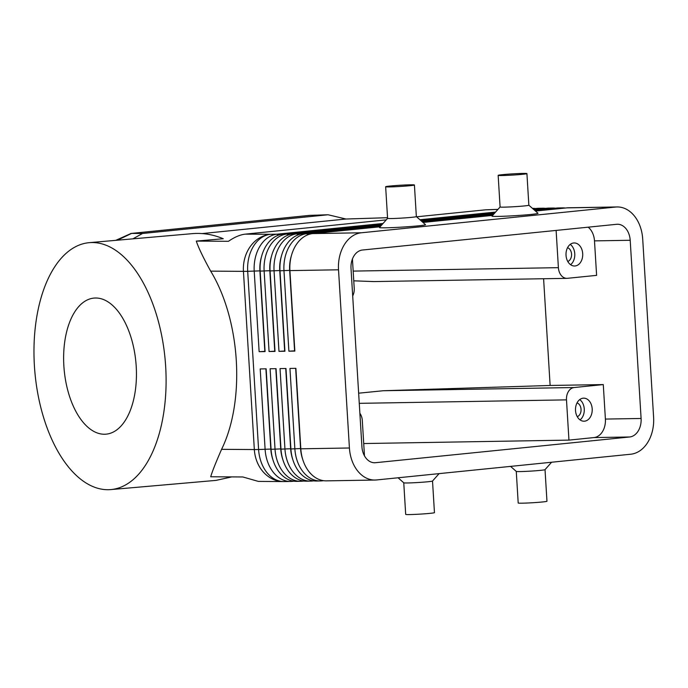 <?xml version="1.0" encoding="UTF-8"?>
<svg xmlns="http://www.w3.org/2000/svg" width="688" height="688" viewBox="0 0 688 688"><rect width="100%" height="100%" fill="white"/><g stroke="black" fill="none" stroke-linecap="round" stroke-linejoin="round"><path stroke-width="1.03" d="M117.381 240.207L131.597 233.421A14.414 9.899 -95.8 0 0 131.055 233.447A14.414 9.899 -95.8 0 0 131.03 233.456A14.414 9.899 -95.8 0 0 130.883 233.473M131.03 233.456L309.256 215.413A14.414 9.899 84.2 0 1 309.282 215.413A14.414 9.899 84.2 0 1 309.832 215.378L328.047 214.759L345.969 219.016L387.542 217.7M132.896 238.848L142.502 233.49L328.047 214.759M416.558 216.78L416.988 216.763M497.949 209.376L485.702 209.806L416.593 216.806M302.668 459.24A30.547 22.162 -91 0 1 300.561 448.567L295.659 368.338M535.479 211.053L566.989 207.862L615.588 207.054A34.581 25.086 -91 0 1 617.119 206.959A34.581 25.086 -91 0 1 642.704 239.011L653.6 417.203A34.581 25.086 -91 0 1 630.707 454.226L376.534 479.957A34.581 25.086 -91 0 1 375.003 480.043L326.404 480.86A34.581 25.086 -91 0 1 300.819 448.808L295.9 368.329L289.949 368.433L294.868 448.911A34.581 25.086 89 0 0 320.453 480.955A34.581 25.086 89 0 0 321.984 480.869L323.661 480.697M375.003 480.043A34.581 25.086 -91 0 1 349.418 447.991L300.819 448.808M320.453 480.955L316.48 481.024A34.581 25.086 -91 0 1 290.904 448.972L285.984 368.501L280.033 368.596L284.952 449.075A34.581 25.086 89 0 0 310.529 481.127L306.564 481.187A34.581 25.086 -91 0 1 280.988 449.144L276.06 368.665L270.109 368.768L275.037 449.238A34.581 25.086 89 0 0 300.613 481.29L296.648 481.359A34.581 25.086 -91 0 1 271.063 449.307L266.144 368.828L260.193 368.931L265.112 449.41A34.581 25.086 89 0 0 290.697 481.454A34.581 25.086 89 0 0 292.228 481.368L293.905 481.196M292.753 459.412A30.547 22.162 -91 0 1 290.646 448.731L285.735 368.501M310.529 481.127A34.581 25.086 89 0 0 312.06 481.032L313.745 480.86M282.828 459.575A30.547 22.162 -91 0 1 280.73 448.894L275.819 368.665M300.613 481.29A34.581 25.086 89 0 0 302.144 481.196L303.829 481.032M272.912 459.739A30.547 22.162 -91 0 1 270.814 449.066L265.903 368.837M565.312 208.034A34.581 25.086 89 0 0 562.569 207.871A34.581 25.086 89 0 0 561.038 207.965L534.972 210.605M291.342 255.893A30.547 22.162 89 0 0 289.665 270.367L294.584 350.846L288.891 351.19L294.842 351.086L289.923 270.608A34.581 25.086 -91 0 1 312.816 233.593L380.111 226.782M380.602 226.232L306.865 233.688A34.581 25.086 89 0 0 283.972 270.711L288.891 351.19M289.923 270.608L338.522 269.799A34.581 25.086 -91 0 1 361.415 232.776L312.816 233.593M566.989 207.862A34.581 25.086 -91 0 1 568.52 207.776L617.119 206.959M382.236 224.391L287.025 234.023A34.581 25.086 89 0 0 264.132 271.046L269.06 351.516L274.753 351.181L269.825 270.702L260.167 271.106A34.581 25.086 -91 0 1 283.06 234.092L382.562 224.021M383.044 223.471L277.109 234.187A34.581 25.086 89 0 0 254.216 271.21L259.135 351.688L264.837 351.344L259.909 270.866L247.697 271.321L258.593 449.513A34.581 1.453 176.5 0 1 254.336 449.548L221.579 449.333A123.926 65.429 -95 0 0 236.276 360.366A123.926 65.429 -95 0 0 210.674 271.141C203.029 257.2 198.239 247.181 196.304 241.092L228.459 241.299C234.565 237.093 240.189 234.703 245.332 234.135L386.226 219.876M381.419 225.311L296.941 233.86A34.581 25.086 89 0 0 274.056 270.874L278.975 351.353L284.669 351.009L279.749 270.539L270.083 270.943A34.581 25.086 -91 0 1 292.976 233.92L381.745 224.942M278.975 351.353L284.927 351.25L280.007 270.78A34.581 25.086 -91 0 1 302.892 233.757L380.928 225.862M532.925 208.799L537.242 208.361A34.581 25.086 -91 0 1 538.764 208.275L542.737 208.206A34.581 25.086 89 0 0 541.207 208.301L533.269 209.1M545.472 208.369A34.581 25.086 89 0 0 542.737 208.206M535.556 208.533A34.581 25.086 89 0 0 532.822 208.369A34.581 25.086 89 0 0 532.452 208.387L532.822 208.369M533.776 209.548L547.158 208.197A34.581 25.086 -91 0 1 548.689 208.111L552.653 208.043A34.581 25.086 89 0 0 551.122 208.129L534.12 209.849M555.397 208.197A34.581 25.086 89 0 0 552.653 208.043M281.426 256.065A30.547 22.162 89 0 0 279.749 270.539L279.99 270.53M534.628 210.304L557.074 208.034A34.581 25.086 -91 0 1 558.604 207.939L562.569 207.871M271.511 256.228A30.547 22.162 89 0 0 269.825 270.702L270.074 270.694M261.595 256.392A30.547 22.162 89 0 0 259.909 270.866L260.15 270.866M353.761 280.824L373.747 281.581L566.929 278.348A11.524 8.359 -91 0 1 558.398 267.666L353.168 271.098M630.199 240.275L641.096 418.476A17.295 12.547 -91 0 1 629.658 436.983L375.476 462.706A17.295 12.547 -91 0 1 374.711 462.757A17.295 12.547 -91 0 1 361.922 446.727L351.018 268.535A17.295 12.547 -91 0 1 362.464 250.019L616.646 224.297A17.295 12.547 -91 0 1 617.411 224.254A17.295 12.547 -91 0 1 630.199 240.275L594.492 240.877L596.608 275.363L567.437 278.313A11.524 8.359 -91 0 1 566.929 278.348M359.265 403.34L566.491 399.874A11.524 8.359 -91 0 1 574.119 387.533L383.336 390.732L358.646 393.192M359.876 413.299A11.524 8.359 -91 0 1 362.309 420.54L364.468 455.843M352.428 259.015L354.225 288.324A11.524 8.359 -91 0 1 352.695 295.969M231.744 476.904L216.084 480.379L110.837 489.581A123.926 65.429 85 0 1 107.595 489.71A123.926 65.429 85 0 1 34.4 365.706A123.926 65.429 85 0 1 89.242 242.666A123.926 65.429 85 0 1 165.67 366.541A123.926 65.429 85 0 1 110.837 489.581M89.242 242.666L192.373 233.645C202.745 232.776 213.039 234.47 223.265 238.736L196.304 241.092M345.969 219.016L202.109 233.576M363.72 443.545L568.95 440.114L593.95 437.577A17.295 12.547 89 0 0 605.397 419.069L603.281 384.583L574.119 387.533M221.579 449.333C215.619 462.998 211.999 472.14 210.717 476.767L242.873 476.973L258.361 481.411L283.379 481.566A34.581 29.335 -89.6 0 1 254.336 449.548L243.44 271.347A34.581 1.453 -3.5 0 0 247.697 271.321A34.581 25.086 89 0 1 270.59 234.298L245.332 234.135M104.206 434.24A68.301 36.06 -95 0 0 106.373 434.137A68.301 36.06 -95 0 0 136.069 364.296A68.301 36.06 -95 0 0 95.873 298.007A68.301 36.06 -95 0 0 94.471 298.05A68.301 36.06 -95 0 0 63.95 367.211A68.301 36.06 -95 0 0 104.206 434.24M403.77 482.813A14.414 0.602 176.5 0 0 407.726 482.959A14.414 0.602 176.5 0 0 407.778 482.959A14.414 0.602 176.5 0 0 428.056 481.738A14.414 0.602 176.5 0 0 432.511 481.05A14.414 0.602 176.5 0 0 432.52 481.024L434.455 512.637A14.414 0.602 176.5 0 1 425.433 513.755A14.414 0.602 176.5 0 1 409.652 514.572A14.414 0.602 176.5 0 1 405.688 514.4L403.761 482.795L398.068 477.773M389.614 186.921A14.414 0.602 176.5 0 1 385.65 186.749A14.414 0.602 176.5 0 1 394.671 185.631A14.414 0.602 176.5 0 1 410.452 184.814A14.414 0.602 176.5 0 1 414.417 184.986A14.414 0.602 176.5 0 1 405.395 186.104A14.414 0.602 176.5 0 1 389.614 186.921M391.549 218.535A14.414 0.602 176.5 0 1 387.585 218.363L379.501 227.47A23.057 0.972 176.5 0 0 393.011 227.573A23.057 0.972 176.5 0 0 418.364 225.836A23.057 0.972 176.5 0 0 425.485 224.658L416.352 216.591A14.414 0.602 176.5 0 1 411.888 217.313A14.414 0.602 176.5 0 1 391.549 218.535M502.12 175.535A14.414 0.602 -3.5 0 0 517.901 174.718A14.414 0.602 -3.5 0 0 526.922 173.6A14.414 0.602 -3.5 0 0 523.009 173.428A14.414 0.602 -3.5 0 0 522.957 173.428A14.414 0.602 -3.5 0 0 507.176 174.245A14.414 0.602 -3.5 0 0 498.155 175.363A14.414 0.602 -3.5 0 0 502.12 175.535M524.394 205.927A14.414 0.602 -3.5 0 0 528.857 205.213L537.99 213.271A23.057 0.972 176.5 0 1 530.869 214.45A23.057 0.972 176.5 0 1 505.517 216.178A23.057 0.972 176.5 0 1 492.006 216.084L500.09 206.968A14.414 0.602 -3.5 0 0 500.09 206.976A14.414 0.602 -3.5 0 0 504.055 207.148A14.414 0.602 -3.5 0 0 524.394 205.927M545.016 469.663A14.414 0.602 -3.5 0 1 540.562 470.351A14.414 0.602 -3.5 0 1 520.231 471.572A14.414 0.602 -3.5 0 1 516.275 471.418A14.414 0.602 -3.5 0 0 516.275 471.418L518.193 503.014A14.414 0.602 -3.5 0 0 522.158 503.186A14.414 0.602 -3.5 0 0 537.939 502.369A14.414 0.602 -3.5 0 0 546.96 501.251L545.025 469.655L551.604 462.233M580.061 419.895A11.524 8.359 89 0 0 584.258 408.973A11.524 8.359 89 0 0 579.717 399.599M577.266 416.679A7.086 5.143 89 0 0 581.042 409.3A7.086 5.143 89 0 0 577.034 402.91M570.567 264.691A11.524 8.359 89 0 0 574.764 253.769A11.524 8.359 89 0 0 570.232 244.395M567.772 261.474A7.086 5.143 89 0 0 571.556 254.096A7.086 5.143 89 0 0 567.54 247.706M556.119 230.42L558.398 267.666M566.491 399.874L568.95 440.114M594.492 240.877A17.295 12.547 89 0 0 588.163 227.178M582.702 253.631A11.524 8.359 -91 0 1 575.108 265.972A11.524 8.359 -91 0 1 574.557 266.007A11.524 8.359 -91 0 1 566.035 255.325A11.524 8.359 -91 0 1 574.17 242.95A11.524 8.359 -91 0 1 582.702 253.631M603.281 384.583L550.125 385.469L383.336 390.732M550.125 385.469L543.597 278.735M592.187 408.835A11.524 8.359 -91 0 1 584.602 421.176A11.524 8.359 -91 0 1 584.052 421.211A11.524 8.359 -91 0 1 575.521 410.53A11.524 8.359 -91 0 1 583.665 398.154A11.524 8.359 -91 0 1 592.187 408.835M420.42 220.186L495.068 212.635M259.135 351.688L265.086 351.585L260.167 271.106M495.558 212.076L419.912 219.739M421.271 220.943L494.251 213.555M269.06 351.516L275.011 351.422L270.083 270.943M494.741 212.996L420.764 220.487M422.122 221.691L493.434 214.475M493.924 213.916L421.615 221.235M493.107 214.837L422.466 221.992M338.522 269.799L349.418 447.991M422.974 222.439L492.617 215.396M615.588 207.054L361.415 232.776M416.335 216.582A14.414 0.602 176.5 0 1 416.352 216.6L414.417 184.986M142.502 233.49L131.597 233.421L309.832 215.378L326.697 214.845M485.702 209.806L497.906 209.427M300.802 448.559L290.904 448.972M271.055 449.058L258.593 449.513A34.581 25.086 89 0 0 284.178 481.566L290.697 481.454M290.886 448.731L280.988 449.144M280.971 448.894L271.063 449.307M561.399 208.43L557.074 208.034M307.734 234.84L306.865 233.688L302.892 233.757M289.906 270.367L280.007 270.78M287.902 235.176L287.025 234.023L283.06 234.092M277.986 235.339L277.109 234.187L270.59 234.298A34.581 29.335 -89.6 0 0 243.44 271.347L210.674 271.141M297.818 235.004L296.941 233.86L292.976 233.92M537.242 208.361L541.559 208.765M547.158 208.197L551.122 208.129L551.475 208.602M629.658 436.983L593.95 437.577M375.476 462.706L373.945 462.732M283.86 481.566A34.581 29.335 -89.6 0 1 283.379 481.566A34.581 34.581 0 0 0 284.178 481.566M641.096 418.476L605.397 419.069M385.65 186.749L387.585 218.363M309.282 215.413L311.002 215.301M131.055 233.456L115.782 240.344M500.09 206.976L498.155 175.363M528.857 205.213L526.922 173.6M516.275 471.418L510.573 466.387M432.511 481.05L439.099 473.619"/></g></svg>
